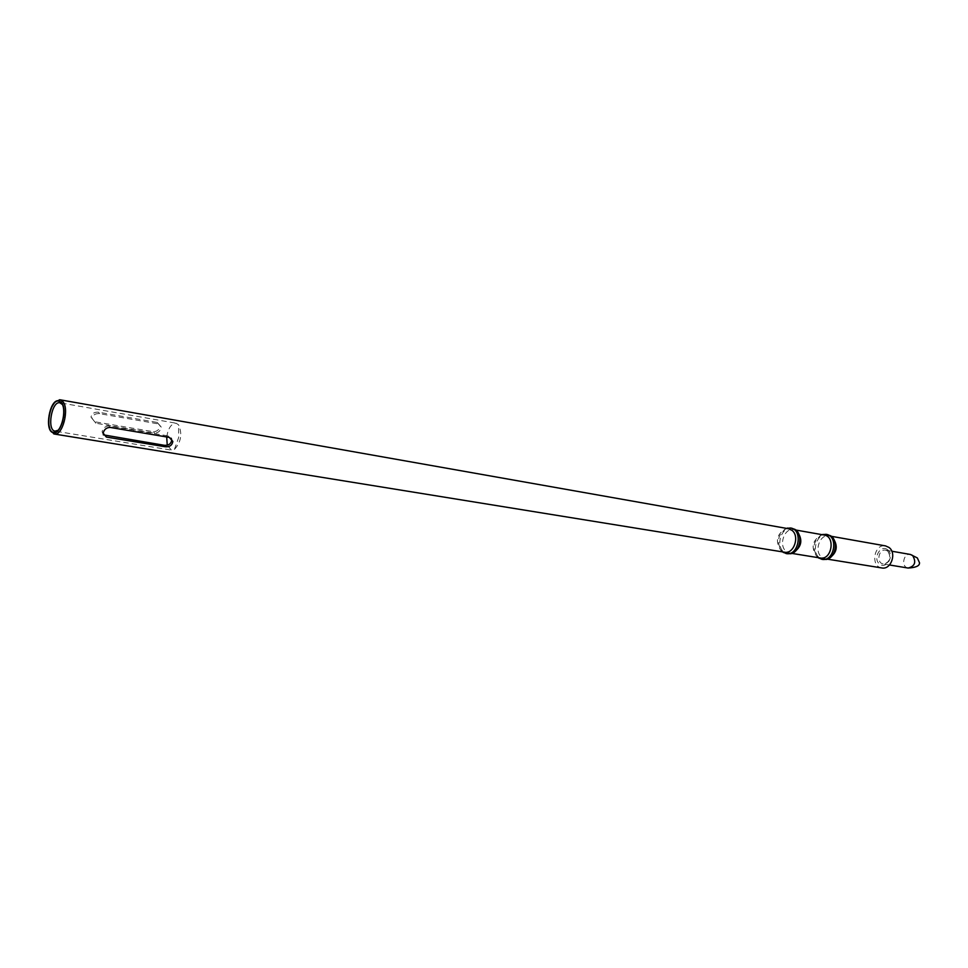<?xml version="1.0" encoding="UTF-8"?>
<svg xmlns="http://www.w3.org/2000/svg" width="968" height="968" viewBox="0 0 968 968"><rect width="100%" height="100%" fill="white"/><g stroke="black" fill="none" stroke-linecap="round" stroke-linejoin="round"><path stroke-width="0.73" stroke-dasharray="4.84 3.63" d="M796.833 530.984L793.76 529.653C784.443 527.427 778.199 545.432 786.197 551.385L789.803 553.055L793.143 552.813M824.143 535.038L821.275 535.098C812.273 540.338 810.736 547.416 816.665 556.334L820.259 557.991M822.026 534.663C813.011 540.882 811.668 548.505 817.984 557.52L818.141 557.641M827.555 534.566C817.415 532.146 810.676 551.361 819.4 557.75L823.32 559.552M832.589 537.506L829.165 535.921C819.872 533.707 813.701 551.3 821.699 557.157L825.293 558.802L828.85 558.5M881.824 567.95C870.135 566.57 874.068 543.351 885.563 545.904M908.069 568.034C900.881 567.091 903.265 552.994 910.368 554.458L910.392 554.47M792.078 528.262C781.902 525.818 775.09 545.48 783.814 551.99L787.746 553.817M786.476 528.371C777.413 534.76 776.034 542.552 782.338 551.748L782.495 551.869M788.521 528.734L785.822 528.77C776.626 534.034 774.993 541.293 780.934 550.526L784.54 552.208M50.626 430.724C47.456 420.233 49.09 410.565 55.539 401.708M157.227 422.447L160.168 425.787C159.466 429.526 157.239 431.51 153.452 431.74L94.755 421.758L90.98 417.026C91.936 413.457 94.453 411.848 98.518 412.211L157.227 422.447L158.389 423.899L99.643 413.675C95.529 413.263 93.001 414.836 92.02 418.406L95.868 423.234L154.614 433.192C158.341 432.902 160.555 430.881 161.257 427.142L158.389 423.899M103.298 434.838L102.1 431.728C103.019 428.037 105.33 426.101 109.021 425.932L168.117 435.927L171.227 438.274M62.327 404.491C65.836 413.941 64.384 422.556 57.947 430.324M166.702 436.967C168.238 428.062 171.348 423.476 176.031 423.197L178.596 424.831C182.48 433.918 181.089 442.11 174.434 449.418L171.469 450.12L167.234 445.159M887.656 549.751C894.88 555.317 886.627 569.813 879.549 564.054C872.422 558.488 880.541 544.089 887.656 549.751M887.825 551.131C891.722 557.822 890.233 562.106 883.336 563.969C876.028 563.098 878.496 548.578 885.672 550.163L887.825 551.131M169.303 437.403L168.117 435.927M110.17 427.42L109.021 425.932M154.614 433.192L153.452 431.74M95.868 423.234L94.755 421.758M99.643 413.675L98.518 412.211M789.803 553.055L791.872 553.394M793.76 529.653L795.829 530.028M817.573 556.987L818.359 557.677M821.275 535.098L822.255 534.699M831.875 536.986L830.508 535.727M828.197 558.693L826.49 559.431M825.293 558.802L827.434 559.153M829.165 535.921L831.306 536.296M889.495 564.985L883.336 563.969L886.918 563.013C890.451 559.516 890.657 555.511 887.547 550.974L885.672 550.163L891.818 551.228M796.325 530.633L794.861 529.327M792.538 552.97L790.723 553.732M781.999 551.288L782.737 551.917M785.822 528.77L786.718 528.407M56.725 431.401L171.469 450.12M61.529 403.075L176.031 423.197M174.434 449.418L178.669 437.488L178.596 424.831M103.165 433.144L102.1 431.728M92.02 418.406L90.98 417.026M161.257 427.142L160.168 425.787"/><path stroke-width="1.45" d="M793.143 552.813C801.928 546.823 803.162 539.539 796.833 530.984M791.872 553.394L820.259 557.991C831.706 560.436 835.759 536.49 824.143 535.038L795.829 530.028M818.141 557.641L821.917 559.322C834.392 561.997 838.808 535.909 826.152 534.312L822.026 534.663M821.917 559.322L826.49 559.431C835.771 557.81 838.736 540.313 830.508 535.727L826.152 534.312M828.85 558.5C837.223 552.801 838.47 545.807 832.589 537.506M831.306 536.296L885.563 545.904L888.963 547.44C896.985 553.018 891.032 570.031 881.824 567.95L827.434 559.153M910.368 554.458L912.57 555.438C916.466 562.021 914.99 566.232 908.129 568.047L908.069 568.034C915.668 567.611 919.479 565.977 919.491 563.134M782.495 551.869L786.27 553.587L790.723 553.732C800.258 552.256 803.367 533.864 794.861 529.327L790.602 527.996L786.476 528.371M786.27 553.587C798.794 556.273 803.307 529.581 790.602 527.996M54.353 434.039L784.54 552.208C793.833 554.349 800.004 536.187 791.945 530.331L788.521 528.734L60.161 399.808L63.017 401.768C69.575 409.391 62.327 436.278 54.353 434.039L50.626 430.724M55.539 401.708L60.161 399.808M165.455 446.78C169.69 447.047 172.147 445.28 172.849 441.481L169.303 437.403L110.17 427.42C106.432 427.554 104.096 429.453 103.165 433.144L106.335 437.064L165.455 446.78L164.282 445.292L103.298 434.838M57.947 430.324L55.091 431.135C46.633 430.409 51.667 400.679 59.895 402.797L62.327 404.491M167.234 445.159L166.702 436.967M171.227 438.274L171.723 440.089C171.033 443.889 168.553 445.631 164.282 445.292M61.444 402.966C67.131 409.597 61.323 432.986 54.172 432.357C43.862 433.144 49.949 397.195 59.423 401.333L61.444 402.966M61.589 402.567C67.978 410.045 60.343 436.229 52.877 432.599C44.346 430.373 49.501 399.978 58.286 400.679L61.589 402.567M106.335 437.064L105.197 435.564M818.359 557.677L818.976 558.221M822.255 534.699L823.018 534.384M889.495 564.985L908.129 568.047M891.818 551.228L910.428 554.47L917.349 557.955L919.539 562.856M782.737 551.917L783.499 552.571M786.718 528.407L787.662 528.044M55.599 431.22L56.725 431.401M60.403 402.882L61.529 403.075M60.44 402.942L59.423 401.333M55.66 431.171L54.172 432.357M172.849 441.481L171.723 440.089M52.877 432.599L53.7 433.87M58.286 400.679L59.484 399.748"/></g></svg>
